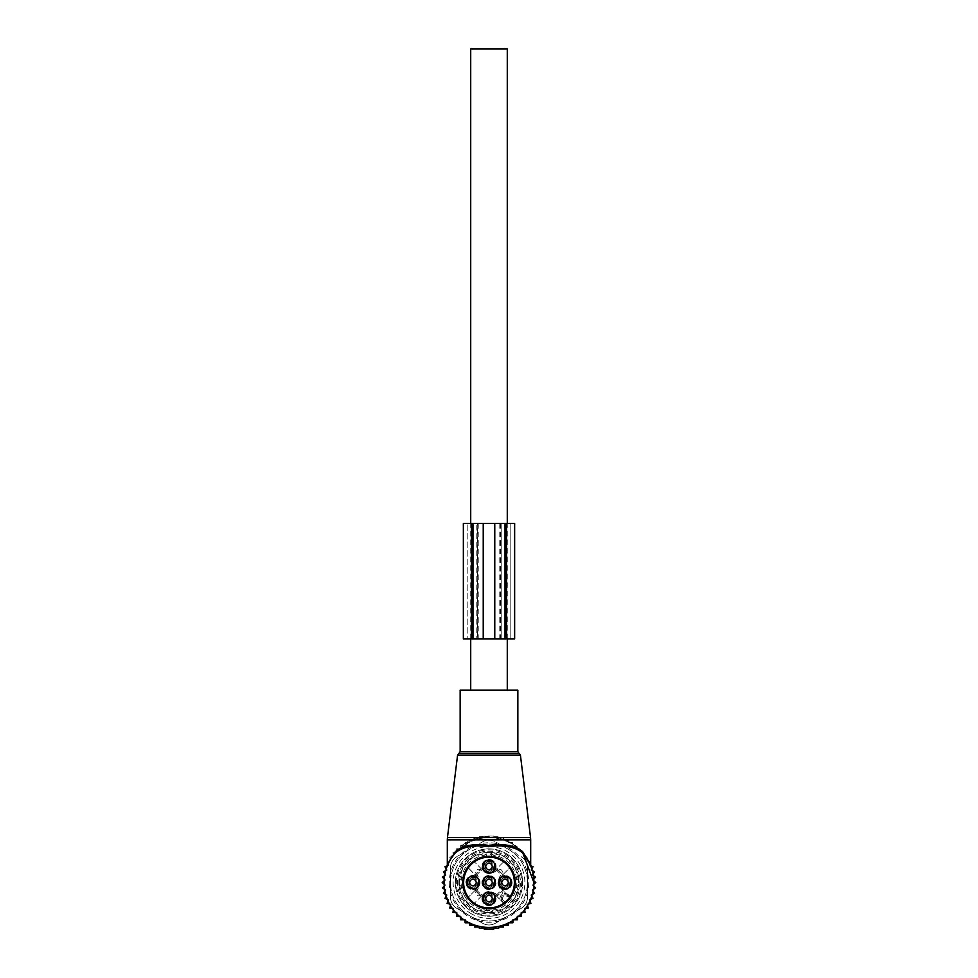 <?xml version="1.0" encoding="UTF-8"?>
<svg xmlns="http://www.w3.org/2000/svg" width="978" height="978" viewBox="0 0 978 978"><rect width="100%" height="100%" fill="white"/><g stroke="black" fill="none" stroke-linecap="round" stroke-linejoin="round"><path stroke-width="0.73" stroke-dasharray="4.89 3.67" d="M517.851 690.162L460.149 690.162M449.269 882.535A39.731 39.731 0 0 0 489 922.266A39.731 39.731 0 0 0 528.731 882.535A39.731 39.731 0 0 0 489 842.804A39.731 39.731 0 0 0 449.269 882.535M444.11 882.535A44.89 44.89 0 0 0 489 927.425A44.89 44.89 0 0 0 533.89 882.535A44.89 44.89 0 0 0 489 837.645A44.89 44.89 0 0 0 444.11 882.535M522.704 851.752L507.386 839.857L500.43 837.51C492.814 835.444 485.186 835.444 477.57 837.51L470.614 839.857L447.313 839.857M452.423 855.579C447.594 863.158 445.675 869.87 449.073 861.398C452.325 853.293 459.501 846.117 470.614 839.857L470.565 841.606L455.809 852.315L448.12 864.002M529.795 863.818L529.599 862.865M452.301 856.679L455.186 853.012M450.088 860.163L447.496 865.444M522.827 853.036L507.435 841.606L500.467 839.136C492.826 837.156 485.174 837.156 477.533 839.136L470.565 841.606M530.809 866.215L529.685 863.574M477.533 839.136L477.57 837.51L447.459 837.51M500.467 839.136L500.43 837.51L530.541 837.51M507.435 841.606L507.386 839.857L530.687 839.857M470.724 638.854L470.724 523.426M470.724 690.162L507.276 690.162L470.724 690.162M507.276 638.854L507.276 523.426M507.276 48.9L470.724 48.9M489 888.647A6.112 6.112 0 0 0 495.112 882.535A6.112 6.112 0 0 0 489 876.422A6.112 6.112 0 0 0 482.887 882.535A6.112 6.112 0 0 0 489 888.647A6.112 6.112 0 0 1 482.887 882.535A6.112 6.112 0 0 1 489 876.422A6.112 6.112 0 0 1 495.112 882.535A6.112 6.112 0 0 1 489 888.647M492.093 880.848A3.533 3.533 0 0 0 487.313 879.442A3.533 3.533 0 0 0 485.907 884.222A3.533 3.533 0 0 0 490.687 885.628A3.533 3.533 0 0 0 492.093 880.848A3.533 3.533 0 0 0 487.313 879.442A3.533 3.533 0 0 0 485.907 884.222A3.533 3.533 0 0 0 490.687 885.628A3.533 3.533 0 0 0 492.093 880.848M500.039 887.523L510.369 897.853A26.296 26.296 0 0 0 510.369 867.217L500.039 877.547C497.313 880.872 497.313 884.198 500.039 887.523A7.054 7.054 0 0 0 511.225 879.149A7.054 7.054 0 0 0 501.653 876.349A7.054 7.054 0 0 0 498.841 885.921A7.054 7.054 0 0 0 508.413 888.721A7.054 7.054 0 0 0 511.225 879.149A7.054 7.054 0 0 0 500.039 877.547L502.912 874.687L496.861 868.623L502.912 874.687L510.369 867.217A26.296 26.296 0 0 0 473.682 861.166L481.139 868.623L475.088 874.687L481.139 868.623L484.012 871.496C487.337 874.222 490.663 874.222 493.988 871.496L504.318 861.166L493.988 871.496A7.054 7.054 0 0 0 485.614 860.31A7.054 7.054 0 0 0 482.814 869.882A7.054 7.054 0 0 0 492.386 872.694A7.054 7.054 0 0 0 495.186 863.122A7.054 7.054 0 0 0 485.614 860.31A7.054 7.054 0 0 0 484.012 871.496L473.682 861.166A26.296 26.296 0 0 0 467.631 897.853L477.961 887.523C480.21 884.992 480.601 882.205 479.159 879.161L467.631 867.217L477.961 877.547A7.054 7.054 0 0 0 466.775 885.921A7.054 7.054 0 0 0 476.347 888.721A7.054 7.054 0 0 0 479.159 879.149A7.054 7.054 0 0 0 469.587 876.349A7.054 7.054 0 0 0 466.775 885.921A7.054 7.054 0 0 0 477.961 887.523L475.993 889.479L482.056 895.542L484.012 893.574A7.054 7.054 0 0 0 492.386 904.76A7.054 7.054 0 0 0 495.186 895.188A7.054 7.054 0 0 0 485.614 892.376A7.054 7.054 0 0 0 482.814 901.948A7.054 7.054 0 0 0 492.386 904.76A7.054 7.054 0 0 0 493.988 893.574C490.663 890.848 487.337 890.848 484.012 893.574L473.682 903.904A26.296 26.296 0 0 0 504.318 903.904L496.861 896.447L502.912 890.396L496.861 896.447L493.988 893.574L504.318 903.904A26.296 26.296 0 0 0 510.369 897.853L500.039 887.523M493.988 887.523A7.054 7.054 0 0 0 485.051 876.691A7.054 7.054 0 0 0 482.814 885.921A7.054 7.054 0 0 0 493.988 887.523M508.132 880.848A3.533 3.533 0 0 0 503.34 879.442A3.533 3.533 0 0 0 501.934 884.222A3.533 3.533 0 0 0 506.726 885.628A3.533 3.533 0 0 0 508.132 880.848A3.533 3.533 0 0 0 503.34 879.442A3.533 3.533 0 0 0 501.934 884.222A3.533 3.533 0 0 0 506.726 885.628A3.533 3.533 0 0 0 508.132 880.848M499.831 885.383A5.929 5.929 0 0 0 507.875 887.743A5.929 5.929 0 0 0 510.235 879.687A5.929 5.929 0 0 0 502.191 877.327A5.929 5.929 0 0 0 499.831 885.383A5.929 5.929 0 0 0 507.875 887.743A5.929 5.929 0 0 0 510.235 879.687A5.929 5.929 0 0 0 502.191 877.327A5.929 5.929 0 0 0 499.831 885.383M499.55 885.53A6.247 6.247 0 0 0 508.034 888.024A6.247 6.247 0 0 0 510.516 879.54A6.247 6.247 0 0 0 502.032 877.046A6.247 6.247 0 0 0 499.55 885.53A6.247 6.247 0 0 0 508.034 888.024A6.247 6.247 0 0 0 510.516 879.54A6.247 6.247 0 0 0 502.032 877.046A6.247 6.247 0 0 0 499.55 885.53M490.687 901.667A3.533 3.533 0 0 0 492.093 896.875A3.533 3.533 0 0 0 487.313 895.469A3.533 3.533 0 0 0 485.907 900.261A3.533 3.533 0 0 0 490.687 901.667A3.533 3.533 0 0 0 492.093 896.875A3.533 3.533 0 0 0 487.313 895.469A3.533 3.533 0 0 0 485.907 900.261A3.533 3.533 0 0 0 490.687 901.667M486.152 893.366A5.929 5.929 0 0 0 483.792 901.41A5.929 5.929 0 0 0 491.848 903.77A5.929 5.929 0 0 0 494.208 895.726A5.929 5.929 0 0 0 486.152 893.366A5.929 5.929 0 0 0 483.792 901.41A5.929 5.929 0 0 0 491.848 903.77A5.929 5.929 0 0 0 494.208 895.726A5.929 5.929 0 0 0 486.152 893.366M486.005 893.085A6.247 6.247 0 0 0 483.511 901.569A6.247 6.247 0 0 0 491.995 904.051A6.247 6.247 0 0 0 494.489 895.567A6.247 6.247 0 0 0 486.005 893.085A6.247 6.247 0 0 0 483.511 901.569A6.247 6.247 0 0 0 491.995 904.051A6.247 6.247 0 0 0 494.489 895.567A6.247 6.247 0 0 0 486.005 893.085M487.313 863.415A3.533 3.533 0 0 0 485.907 868.195A3.533 3.533 0 0 0 490.687 869.601A3.533 3.533 0 0 0 492.093 864.809A3.533 3.533 0 0 0 487.313 863.415A3.533 3.533 0 0 0 485.907 868.195A3.533 3.533 0 0 0 490.687 869.601A3.533 3.533 0 0 0 492.093 864.809A3.533 3.533 0 0 0 487.313 863.415M491.848 871.716A5.929 5.929 0 0 0 494.208 863.66A5.929 5.929 0 0 0 486.152 861.3A5.929 5.929 0 0 0 483.792 869.344A5.929 5.929 0 0 0 491.848 871.716A5.929 5.929 0 0 0 494.208 863.66A5.929 5.929 0 0 0 486.152 861.3A5.929 5.929 0 0 0 483.792 869.344A5.929 5.929 0 0 0 491.848 871.716M491.995 871.997A6.247 6.247 0 0 0 494.489 863.513A6.247 6.247 0 0 0 486.005 861.019A6.247 6.247 0 0 0 483.511 869.503A6.247 6.247 0 0 0 491.995 871.997A6.247 6.247 0 0 0 494.489 863.513A6.247 6.247 0 0 0 486.005 861.019A6.247 6.247 0 0 0 483.511 869.503A6.247 6.247 0 0 0 491.995 871.997M497.509 869.943A12.824 12.824 0 0 1 480.491 869.943A2.885 2.885 0 0 0 476.53 870.065A2.885 2.885 0 0 0 476.408 874.026A12.824 12.824 0 0 1 476.408 891.044A2.885 2.885 0 0 0 476.53 895.004A2.885 2.885 0 0 0 480.491 895.127A12.824 12.824 0 0 1 497.509 895.127A2.885 2.885 0 0 0 501.469 895.004A2.885 2.885 0 0 0 501.592 891.044A12.824 12.824 0 0 1 501.592 874.026A2.885 2.885 0 0 0 501.469 870.065A2.885 2.885 0 0 0 497.509 869.943A2.885 2.885 0 0 1 501.469 870.065A2.885 2.885 0 0 1 501.592 874.026A12.824 12.824 0 0 0 501.592 891.044A2.885 2.885 0 0 1 501.469 895.004A2.885 2.885 0 0 1 497.509 895.127A12.824 12.824 0 0 0 480.491 895.127A2.885 2.885 0 0 1 476.53 895.004A2.885 2.885 0 0 1 476.408 891.044A12.824 12.824 0 0 0 476.408 874.026A2.885 2.885 0 0 1 476.53 870.065A2.885 2.885 0 0 1 480.491 869.943A12.824 12.824 0 0 0 497.509 869.943M508.719 895.004A5.135 5.135 0 0 0 501.469 895.004A5.135 5.135 0 0 0 501.469 902.266L502.374 901.349L503.817 902.792L502.374 901.349A3.851 3.851 0 0 1 502.374 895.909A3.851 3.851 0 0 1 507.814 895.909L509.257 897.352L507.814 895.909L506.91 896.814A2.567 2.567 0 0 0 503.279 896.814A2.567 2.567 0 0 0 503.279 900.445L502.374 901.349A3.851 3.851 0 0 1 502.374 895.909A3.851 3.851 0 0 1 507.814 895.909A3.851 3.851 0 0 0 502.374 895.909A3.851 3.851 0 0 0 502.374 901.349A3.851 3.851 0 0 1 502.374 895.909A3.851 3.851 0 0 1 507.814 895.909L508.719 895.004L510.161 896.447L508.352 898.256L506.91 896.814M476.066 880.848A3.533 3.533 0 0 0 471.274 879.442A3.533 3.533 0 0 0 469.868 884.222A3.533 3.533 0 0 0 474.66 885.628A3.533 3.533 0 0 0 476.066 880.848A3.533 3.533 0 0 0 471.274 879.442A3.533 3.533 0 0 0 469.868 884.222A3.533 3.533 0 0 0 474.66 885.628A3.533 3.533 0 0 0 476.066 880.848M505.467 903.44L503.621 904.772A1.284 1.284 0 0 0 503.817 902.792L504.721 901.887A2.567 2.567 0 0 1 505.467 903.44A26.614 26.614 0 0 0 509.905 899.002L511.237 897.156A26.614 26.614 0 0 0 476.237 859.185A26.614 26.614 0 0 0 465.65 895.298A26.614 26.614 0 0 0 503.621 904.772A1.284 1.284 0 0 0 503.817 902.792L502.912 903.709L501.469 902.266M511.237 897.156A1.284 1.284 0 0 1 509.257 897.352A1.284 1.284 0 0 0 511.237 897.156L510.161 896.447A25.33 25.33 0 0 0 476.861 860.31A25.33 25.33 0 0 0 466.775 894.674A25.33 25.33 0 0 0 502.912 903.709L503.621 904.772A1.284 1.284 0 0 0 503.817 902.792M478.169 879.687A5.929 5.929 0 0 0 470.125 877.327A5.929 5.929 0 0 0 467.765 885.383A5.929 5.929 0 0 0 475.809 887.743A5.929 5.929 0 0 0 478.169 879.687A5.929 5.929 0 0 0 470.125 877.327A5.929 5.929 0 0 0 467.765 885.383A5.929 5.929 0 0 0 475.809 887.743A5.929 5.929 0 0 0 478.169 879.687M478.45 879.54A6.247 6.247 0 0 0 469.966 877.046A6.247 6.247 0 0 0 467.484 885.53A6.247 6.247 0 0 0 475.968 888.024A6.247 6.247 0 0 0 478.45 879.54A6.247 6.247 0 0 0 469.966 877.046A6.247 6.247 0 0 0 467.484 885.53A6.247 6.247 0 0 0 475.968 888.024A6.247 6.247 0 0 0 478.45 879.54M465.65 895.298A26.614 26.614 0 0 0 501.763 905.885A26.614 26.614 0 0 0 512.35 869.772A26.614 26.614 0 0 0 476.237 859.185A26.614 26.614 0 0 0 465.65 895.298A26.614 26.614 0 0 0 501.763 905.885A26.614 26.614 0 0 0 512.35 869.772A26.614 26.614 0 0 0 476.237 859.185A26.614 26.614 0 0 0 465.65 895.298M459.452 898.672A33.668 33.668 0 0 0 505.137 912.083A33.668 33.668 0 0 0 518.548 866.398A33.668 33.668 0 0 0 472.863 852.987A33.668 33.668 0 0 0 459.452 898.672A33.668 33.668 0 0 0 505.137 912.083A33.668 33.668 0 0 0 518.548 866.398A33.668 33.668 0 0 0 472.863 852.987A33.668 33.668 0 0 0 459.452 898.672M475.993 889.479L475.088 890.396L481.139 896.447L473.682 903.904A26.296 26.296 0 0 1 467.631 897.853L475.088 890.396L481.139 896.447L482.056 895.542M492.57 910.787L495.418 908.036A26.296 26.296 0 0 0 514.501 888.953L515.247 884.161L517.252 886.105L514.501 888.953L517.252 886.105A5.135 5.135 0 0 0 517.252 878.977L514.501 876.117A26.296 26.296 0 0 0 495.418 857.034L490.626 856.3L492.57 854.283L495.418 857.034L492.57 854.283A5.135 5.135 0 0 0 485.43 854.283L482.582 857.034A26.296 26.296 0 0 0 463.499 876.117L462.753 880.909L460.748 878.977L463.499 876.117L460.748 878.977A5.135 5.135 0 0 0 460.748 886.105L462.753 884.161L463.499 888.953L460.748 886.105L463.499 888.953A26.296 26.296 0 0 0 501.604 905.604A26.296 26.296 0 0 0 512.069 869.931A26.296 26.296 0 0 0 476.396 859.466A26.296 26.296 0 0 0 465.931 895.139A26.296 26.296 0 0 0 501.604 905.604A26.296 26.296 0 0 0 512.069 869.931A26.296 26.296 0 0 0 476.396 859.466A26.296 26.296 0 0 0 482.582 908.036L485.43 910.787A5.135 5.135 0 0 0 492.57 910.787L495.418 908.036L490.626 908.782L492.57 910.787A5.135 5.135 0 0 1 485.43 910.787L482.582 908.036L490.626 908.782M515.455 868.085A30.135 30.135 0 0 0 474.55 856.092A30.135 30.135 0 0 0 462.545 896.985A30.135 30.135 0 0 0 503.45 908.99A30.135 30.135 0 0 0 515.455 868.085A30.135 30.135 0 0 0 474.55 856.092A30.135 30.135 0 0 0 462.545 896.985A30.135 30.135 0 0 0 503.45 908.99A30.135 30.135 0 0 0 515.455 868.085M467.056 894.528A25.012 25.012 0 0 0 500.993 904.479A25.012 25.012 0 0 0 510.944 870.542A25.012 25.012 0 0 0 477.007 860.591A25.012 25.012 0 0 0 467.056 894.528A25.012 25.012 0 0 0 500.993 904.479A25.012 25.012 0 0 0 510.944 870.542A25.012 25.012 0 0 0 477.007 860.591A25.012 25.012 0 0 0 467.056 894.528A25.012 25.012 0 0 0 500.993 904.479A25.012 25.012 0 0 0 510.944 870.542A25.012 25.012 0 0 0 477.007 860.591A25.012 25.012 0 0 0 467.056 894.528M461.506 897.559A31.32 31.32 0 0 0 504.012 910.029A31.32 31.32 0 0 0 516.494 867.523A31.32 31.32 0 0 0 473.988 855.041A31.32 31.32 0 0 0 461.506 897.559A31.32 31.32 0 0 0 504.012 910.029A31.32 31.32 0 0 0 516.494 867.523A31.32 31.32 0 0 0 473.988 855.041A31.32 31.32 0 0 0 461.506 897.559M517.252 878.977L514.501 876.117L515.247 880.909L517.252 878.977A5.135 5.135 0 0 1 517.252 886.105M515.247 884.161L515.247 880.909M492.57 854.283A5.135 5.135 0 0 0 485.43 854.283L482.582 857.034L487.374 856.3L485.43 854.283M490.626 856.3L487.374 856.3M460.748 878.977A5.135 5.135 0 0 0 460.748 886.105M462.753 884.161L462.753 880.909M495.186 879.149A7.054 7.054 0 0 0 485.614 876.349A7.054 7.054 0 0 0 482.814 885.921A7.054 7.054 0 0 0 492.386 888.721A7.054 7.054 0 0 0 495.186 879.149M483.511 885.53A6.247 6.247 0 0 0 491.995 888.024A6.247 6.247 0 0 0 494.489 879.54A6.247 6.247 0 0 0 486.005 877.046A6.247 6.247 0 0 0 483.511 885.53A6.247 6.247 0 0 0 491.995 888.024A6.247 6.247 0 0 0 494.489 879.54A6.247 6.247 0 0 0 486.005 877.046A6.247 6.247 0 0 0 483.511 885.53M483.792 885.383A5.929 5.929 0 0 0 491.848 887.743A5.929 5.929 0 0 0 494.208 879.687A5.929 5.929 0 0 0 486.152 877.327A5.929 5.929 0 0 0 483.792 885.383A5.929 5.929 0 0 0 491.848 887.743A5.929 5.929 0 0 0 494.208 879.687A5.929 5.929 0 0 0 486.152 877.327A5.929 5.929 0 0 0 483.792 885.383M504.966 885.42C506.653 885.139 507.643 884.161 507.912 882.474L511.029 885.591L508.083 888.537L504.966 885.42C506.653 885.139 507.643 884.161 507.912 882.474M503.132 876.08A6.736 6.736 0 0 1 511.494 880.64A6.736 6.736 0 0 1 506.922 889.002A6.736 6.736 0 0 1 498.572 884.43A6.736 6.736 0 0 1 503.132 876.08A6.736 6.736 0 0 1 511.494 880.64A6.736 6.736 0 0 1 506.922 889.002A6.736 6.736 0 0 1 498.572 884.43A6.736 6.736 0 0 1 503.132 876.08A6.736 6.736 0 0 1 511.494 880.64A6.736 6.736 0 0 1 506.922 889.002A6.736 6.736 0 0 1 498.572 884.43A6.736 6.736 0 0 1 503.132 876.08A6.736 6.736 0 0 1 511.494 880.64A6.736 6.736 0 0 1 506.922 889.002A6.736 6.736 0 0 1 498.572 884.43A6.736 6.736 0 0 1 503.132 876.08A6.736 6.736 0 0 1 511.494 880.64A6.736 6.736 0 0 1 506.922 889.002M511.029 885.591L508.083 888.537M502.264 883.354A2.885 2.885 0 0 0 505.846 885.31A2.885 2.885 0 0 0 507.802 881.728A2.885 2.885 0 0 0 504.22 879.772A2.885 2.885 0 0 0 502.264 883.354A2.885 2.885 0 0 1 504.22 879.772A2.885 2.885 0 0 1 507.802 881.728A2.885 2.885 0 0 1 505.846 885.31A2.885 2.885 0 0 1 502.264 883.354A2.885 2.885 0 0 1 504.22 879.772A2.885 2.885 0 0 1 507.802 881.728A2.885 2.885 0 0 1 505.846 885.31A2.885 2.885 0 0 1 502.264 883.354M506.567 887.767A5.452 5.452 0 0 1 499.807 884.075A5.452 5.452 0 0 1 503.499 877.303A5.452 5.452 0 0 1 510.259 881.007A5.452 5.452 0 0 1 506.567 887.767A5.452 5.452 0 0 1 499.807 884.075A5.452 5.452 0 0 1 503.499 877.303A5.452 5.452 0 0 1 510.259 881.007A5.452 5.452 0 0 1 506.567 887.767A5.452 5.452 0 0 1 499.807 884.075A5.452 5.452 0 0 1 503.499 877.303A5.452 5.452 0 0 1 510.259 881.007A5.452 5.452 0 0 1 506.567 887.767A5.452 5.452 0 0 1 499.807 884.075A5.452 5.452 0 0 1 503.499 877.303A5.452 5.452 0 0 1 510.259 881.007A5.452 5.452 0 0 1 506.567 887.767A5.452 5.452 0 0 1 499.807 884.075A5.452 5.452 0 0 1 503.499 877.303A5.452 5.452 0 0 1 510.259 881.007A5.452 5.452 0 0 1 506.567 887.767A5.452 5.452 0 0 1 499.807 884.075A5.452 5.452 0 0 1 503.499 877.303A5.452 5.452 0 0 1 510.259 881.007A5.452 5.452 0 0 1 506.567 887.767A5.452 5.452 0 0 1 499.807 884.075A5.452 5.452 0 0 1 503.499 877.303A5.452 5.452 0 0 1 510.259 881.007A5.452 5.452 0 0 1 506.567 887.767A5.452 5.452 0 0 1 499.807 884.075A5.452 5.452 0 0 1 503.499 877.303A5.452 5.452 0 0 1 510.259 881.007A5.452 5.452 0 0 1 506.567 887.767A5.452 5.452 0 0 1 499.807 884.075A5.452 5.452 0 0 1 503.499 877.303A5.452 5.452 0 0 1 510.259 881.007A5.452 5.452 0 0 1 506.567 887.767A5.452 5.452 0 0 1 499.807 884.075A5.452 5.452 0 0 1 503.499 877.303A5.452 5.452 0 0 1 510.259 881.007A5.452 5.452 0 0 1 506.567 887.767M500.308 883.916C501.8 890.102 511.836 887.156 509.758 881.154A4.927 4.927 0 0 0 503.646 877.816A4.927 4.927 0 0 0 500.308 883.916M504.135 879.454A3.203 3.203 0 0 1 508.108 881.63A3.203 3.203 0 0 1 505.932 885.616A3.203 3.203 0 0 1 501.959 883.44A3.203 3.203 0 0 1 504.135 879.454A3.203 3.203 0 0 1 508.108 881.63A3.203 3.203 0 0 1 505.932 885.616A3.203 3.203 0 0 1 501.959 883.44A3.203 3.203 0 0 1 504.135 879.454A3.203 3.203 0 0 1 508.108 881.63A3.203 3.203 0 0 1 505.932 885.616A3.203 3.203 0 0 1 501.959 883.44A3.203 3.203 0 0 1 504.135 879.454M503.315 876.691A6.088 6.088 0 0 0 499.183 884.246A6.088 6.088 0 0 0 506.751 888.379A6.088 6.088 0 0 0 510.883 880.823A6.088 6.088 0 0 0 503.315 876.691A6.088 6.088 0 0 1 510.883 880.823A6.088 6.088 0 0 1 506.751 888.379A6.088 6.088 0 0 1 499.183 884.246A6.088 6.088 0 0 1 503.315 876.691A6.088 6.088 0 0 1 510.883 880.823A6.088 6.088 0 0 1 506.751 888.379A6.088 6.088 0 0 1 499.183 884.246A6.088 6.088 0 0 1 503.315 876.691A6.088 6.088 0 0 1 510.883 880.823A6.088 6.088 0 0 1 506.751 888.379A6.088 6.088 0 0 1 499.183 884.246A6.088 6.088 0 0 1 503.315 876.691M503.23 876.386A6.418 6.418 0 0 0 498.878 884.344A6.418 6.418 0 0 0 506.836 888.684A6.418 6.418 0 0 0 511.188 880.726A6.418 6.418 0 0 0 503.23 876.386M488.939 869.393C490.626 869.112 491.604 868.134 491.885 866.447L495.002 869.564L492.056 872.51L488.939 869.393C490.626 869.112 491.604 868.134 491.885 866.447M487.105 860.041A6.736 6.736 0 0 1 495.455 864.613A6.736 6.736 0 0 1 490.895 872.963A6.736 6.736 0 0 1 482.545 868.403A6.736 6.736 0 0 1 487.105 860.041A6.736 6.736 0 0 1 495.455 864.613A6.736 6.736 0 0 1 490.895 872.963A6.736 6.736 0 0 1 482.545 868.403A6.736 6.736 0 0 1 487.105 860.041A6.736 6.736 0 0 1 495.455 864.613A6.736 6.736 0 0 1 490.895 872.963A6.736 6.736 0 0 1 482.545 868.403A6.736 6.736 0 0 1 487.105 860.041A6.736 6.736 0 0 1 495.455 864.613A6.736 6.736 0 0 1 490.895 872.963A6.736 6.736 0 0 1 482.545 868.403A6.736 6.736 0 0 1 487.105 860.041A6.736 6.736 0 0 1 495.455 864.613A6.736 6.736 0 0 1 490.895 872.963M495.002 869.564L492.056 872.51M486.237 867.315A2.885 2.885 0 0 0 489.807 869.271A2.885 2.885 0 0 0 491.763 865.689A2.885 2.885 0 0 0 488.193 863.733A2.885 2.885 0 0 0 486.237 867.315A2.885 2.885 0 0 1 488.193 863.733A2.885 2.885 0 0 1 491.763 865.689A2.885 2.885 0 0 1 489.807 869.271A2.885 2.885 0 0 1 486.237 867.315A2.885 2.885 0 0 1 488.193 863.733A2.885 2.885 0 0 1 491.763 865.689A2.885 2.885 0 0 1 489.807 869.271A2.885 2.885 0 0 1 486.237 867.315M490.54 871.74A5.452 5.452 0 0 1 483.768 868.036A5.452 5.452 0 0 1 487.46 861.276A5.452 5.452 0 0 1 494.232 864.968A5.452 5.452 0 0 1 490.54 871.74A5.452 5.452 0 0 1 483.768 868.036A5.452 5.452 0 0 1 487.46 861.276A5.452 5.452 0 0 1 494.232 864.968A5.452 5.452 0 0 1 490.54 871.74A5.452 5.452 0 0 1 483.768 868.036A5.452 5.452 0 0 1 487.46 861.276A5.452 5.452 0 0 1 494.232 864.968A5.452 5.452 0 0 1 490.54 871.74A5.452 5.452 0 0 1 483.768 868.036A5.452 5.452 0 0 1 487.46 861.276A5.452 5.452 0 0 1 494.232 864.968A5.452 5.452 0 0 1 490.54 871.74A5.452 5.452 0 0 1 483.768 868.036A5.452 5.452 0 0 1 487.46 861.276A5.452 5.452 0 0 1 494.232 864.968A5.452 5.452 0 0 1 490.54 871.74A5.452 5.452 0 0 1 483.768 868.036A5.452 5.452 0 0 1 487.46 861.276A5.452 5.452 0 0 1 494.232 864.968A5.452 5.452 0 0 1 490.54 871.74A5.452 5.452 0 0 1 483.768 868.036A5.452 5.452 0 0 1 487.46 861.276A5.452 5.452 0 0 1 494.232 864.968A5.452 5.452 0 0 1 490.54 871.74A5.452 5.452 0 0 1 483.768 868.036A5.452 5.452 0 0 1 487.46 861.276A5.452 5.452 0 0 1 494.232 864.968A5.452 5.452 0 0 1 490.54 871.74A5.452 5.452 0 0 1 483.768 868.036A5.452 5.452 0 0 1 487.46 861.276A5.452 5.452 0 0 1 494.232 864.968A5.452 5.452 0 0 1 490.54 871.74A5.452 5.452 0 0 1 483.768 868.036A5.452 5.452 0 0 1 487.46 861.276A5.452 5.452 0 0 1 494.232 864.968A5.452 5.452 0 0 1 490.54 871.74M484.281 867.889C485.773 874.063 495.797 871.129 493.719 865.114A4.927 4.927 0 0 0 487.619 861.777A4.927 4.927 0 0 0 484.281 867.889M488.095 863.427A3.203 3.203 0 0 1 492.081 865.603A3.203 3.203 0 0 1 489.905 869.576A3.203 3.203 0 0 1 485.919 867.413A3.203 3.203 0 0 1 488.095 863.427A3.203 3.203 0 0 1 492.081 865.603A3.203 3.203 0 0 1 489.905 869.576A3.203 3.203 0 0 1 485.919 867.413A3.203 3.203 0 0 1 488.095 863.427A3.203 3.203 0 0 1 492.081 865.603A3.203 3.203 0 0 1 489.905 869.576A3.203 3.203 0 0 1 485.919 867.413A3.203 3.203 0 0 1 488.095 863.427M487.288 860.664A6.088 6.088 0 0 0 483.156 868.22A6.088 6.088 0 0 0 490.711 872.352A6.088 6.088 0 0 0 494.844 864.784A6.088 6.088 0 0 0 487.288 860.664A6.088 6.088 0 0 1 494.844 864.784A6.088 6.088 0 0 1 490.711 872.352A6.088 6.088 0 0 1 483.156 868.22A6.088 6.088 0 0 1 487.288 860.664A6.088 6.088 0 0 1 494.844 864.784A6.088 6.088 0 0 1 490.711 872.352A6.088 6.088 0 0 1 483.156 868.22A6.088 6.088 0 0 1 487.288 860.664A6.088 6.088 0 0 1 494.844 864.784A6.088 6.088 0 0 1 490.711 872.352A6.088 6.088 0 0 1 483.156 868.22A6.088 6.088 0 0 1 487.288 860.664M487.191 860.347A6.418 6.418 0 0 0 482.851 868.305A6.418 6.418 0 0 0 490.809 872.657A6.418 6.418 0 0 0 495.149 864.699A6.418 6.418 0 0 0 487.191 860.347M472.912 885.42C474.599 885.139 475.577 884.161 475.858 882.474L478.976 885.591L476.017 888.537L472.912 885.42C474.599 885.139 475.577 884.161 475.858 882.474M471.078 876.08A6.736 6.736 0 0 1 479.428 880.64A6.736 6.736 0 0 1 474.868 889.002A6.736 6.736 0 0 1 466.506 884.43A6.736 6.736 0 0 1 471.078 876.08A6.736 6.736 0 0 1 479.428 880.64A6.736 6.736 0 0 1 474.868 889.002A6.736 6.736 0 0 1 466.506 884.43A6.736 6.736 0 0 1 471.078 876.08A6.736 6.736 0 0 1 479.428 880.64A6.736 6.736 0 0 1 474.868 889.002A6.736 6.736 0 0 1 466.506 884.43A6.736 6.736 0 0 1 471.078 876.08A6.736 6.736 0 0 1 479.428 880.64A6.736 6.736 0 0 1 474.868 889.002A6.736 6.736 0 0 1 466.506 884.43A6.736 6.736 0 0 1 471.078 876.08A6.736 6.736 0 0 1 479.428 880.64A6.736 6.736 0 0 1 474.868 889.002M478.976 885.591L476.017 888.537M470.198 883.354A2.885 2.885 0 0 0 473.78 885.31A2.885 2.885 0 0 0 475.736 881.728A2.885 2.885 0 0 0 472.154 879.772A2.885 2.885 0 0 0 470.198 883.354A2.885 2.885 0 0 1 472.154 879.772A2.885 2.885 0 0 1 475.736 881.728A2.885 2.885 0 0 1 473.78 885.31A2.885 2.885 0 0 1 470.198 883.354A2.885 2.885 0 0 1 472.154 879.772A2.885 2.885 0 0 1 475.736 881.728A2.885 2.885 0 0 1 473.78 885.31A2.885 2.885 0 0 1 470.198 883.354M474.501 887.767A5.452 5.452 0 0 1 467.741 884.075A5.452 5.452 0 0 1 471.433 877.303A5.452 5.452 0 0 1 478.193 881.007A5.452 5.452 0 0 1 474.501 887.767A5.452 5.452 0 0 1 467.741 884.075A5.452 5.452 0 0 1 471.433 877.303A5.452 5.452 0 0 1 478.193 881.007A5.452 5.452 0 0 1 474.501 887.767A5.452 5.452 0 0 1 467.741 884.075A5.452 5.452 0 0 1 471.433 877.303A5.452 5.452 0 0 1 478.193 881.007A5.452 5.452 0 0 1 474.501 887.767A5.452 5.452 0 0 1 467.741 884.075A5.452 5.452 0 0 1 471.433 877.303A5.452 5.452 0 0 1 478.193 881.007A5.452 5.452 0 0 1 474.501 887.767A5.452 5.452 0 0 1 467.741 884.075A5.452 5.452 0 0 1 471.433 877.303A5.452 5.452 0 0 1 478.193 881.007A5.452 5.452 0 0 1 474.501 887.767A5.452 5.452 0 0 1 467.741 884.075A5.452 5.452 0 0 1 471.433 877.303A5.452 5.452 0 0 1 478.193 881.007A5.452 5.452 0 0 1 474.501 887.767A5.452 5.452 0 0 1 467.741 884.075A5.452 5.452 0 0 1 471.433 877.303A5.452 5.452 0 0 1 478.193 881.007A5.452 5.452 0 0 1 474.501 887.767A5.452 5.452 0 0 1 467.741 884.075A5.452 5.452 0 0 1 471.433 877.303A5.452 5.452 0 0 1 478.193 881.007A5.452 5.452 0 0 1 474.501 887.767A5.452 5.452 0 0 1 467.741 884.075A5.452 5.452 0 0 1 471.433 877.303A5.452 5.452 0 0 1 478.193 881.007A5.452 5.452 0 0 1 474.501 887.767A5.452 5.452 0 0 1 467.741 884.075A5.452 5.452 0 0 1 471.433 877.303A5.452 5.452 0 0 1 478.193 881.007A5.452 5.452 0 0 1 474.501 887.767M468.242 883.916C469.746 890.102 479.77 887.156 477.692 881.154A4.927 4.927 0 0 0 471.579 877.816A4.927 4.927 0 0 0 468.242 883.916M472.068 879.454A3.203 3.203 0 0 1 476.041 881.63A3.203 3.203 0 0 1 473.865 885.616A3.203 3.203 0 0 1 469.892 883.44A3.203 3.203 0 0 1 472.068 879.454A3.203 3.203 0 0 1 476.041 881.63A3.203 3.203 0 0 1 473.865 885.616A3.203 3.203 0 0 1 469.892 883.44A3.203 3.203 0 0 1 472.068 879.454A3.203 3.203 0 0 1 476.041 881.63A3.203 3.203 0 0 1 473.865 885.616A3.203 3.203 0 0 1 469.892 883.44A3.203 3.203 0 0 1 472.068 879.454M471.249 876.691A6.088 6.088 0 0 0 467.117 884.246A6.088 6.088 0 0 0 474.685 888.379A6.088 6.088 0 0 0 478.817 880.823A6.088 6.088 0 0 0 471.249 876.691A6.088 6.088 0 0 1 478.817 880.823A6.088 6.088 0 0 1 474.685 888.379A6.088 6.088 0 0 1 467.117 884.246A6.088 6.088 0 0 1 471.249 876.691A6.088 6.088 0 0 1 478.817 880.823A6.088 6.088 0 0 1 474.685 888.379A6.088 6.088 0 0 1 467.117 884.246A6.088 6.088 0 0 1 471.249 876.691A6.088 6.088 0 0 1 478.817 880.823A6.088 6.088 0 0 1 474.685 888.379A6.088 6.088 0 0 1 467.117 884.246A6.088 6.088 0 0 1 471.249 876.691M471.164 876.386A6.418 6.418 0 0 0 466.812 884.344A6.418 6.418 0 0 0 474.77 888.684A6.418 6.418 0 0 0 479.122 880.726A6.418 6.418 0 0 0 471.164 876.386M488.939 901.447C490.626 901.178 491.604 900.188 491.885 898.501L495.002 901.618L492.056 904.564L488.939 901.447C490.626 901.178 491.604 900.188 491.885 898.501M487.105 892.107A6.736 6.736 0 0 1 495.455 896.667A6.736 6.736 0 0 1 490.895 905.029A6.736 6.736 0 0 1 482.545 900.469A6.736 6.736 0 0 1 487.105 892.107A6.736 6.736 0 0 1 495.455 896.667A6.736 6.736 0 0 1 490.895 905.029A6.736 6.736 0 0 1 482.545 900.469A6.736 6.736 0 0 1 487.105 892.107A6.736 6.736 0 0 1 495.455 896.667A6.736 6.736 0 0 1 490.895 905.029A6.736 6.736 0 0 1 482.545 900.469A6.736 6.736 0 0 1 487.105 892.107A6.736 6.736 0 0 1 495.455 896.667A6.736 6.736 0 0 1 490.895 905.029A6.736 6.736 0 0 1 482.545 900.469A6.736 6.736 0 0 1 487.105 892.107A6.736 6.736 0 0 1 495.455 896.667A6.736 6.736 0 0 1 490.895 905.029M495.002 901.618L492.056 904.564M486.237 899.381A2.885 2.885 0 0 0 489.807 901.337A2.885 2.885 0 0 0 491.763 897.755A2.885 2.885 0 0 0 488.193 895.799A2.885 2.885 0 0 0 486.237 899.381A2.885 2.885 0 0 1 488.193 895.799A2.885 2.885 0 0 1 491.763 897.755A2.885 2.885 0 0 1 489.807 901.337A2.885 2.885 0 0 1 486.237 899.381A2.885 2.885 0 0 1 488.193 895.799A2.885 2.885 0 0 1 491.763 897.755A2.885 2.885 0 0 1 489.807 901.337A2.885 2.885 0 0 1 486.237 899.381M490.54 903.794A5.452 5.452 0 0 1 483.768 900.102A5.452 5.452 0 0 1 487.46 893.342A5.452 5.452 0 0 1 494.232 897.034A5.452 5.452 0 0 1 490.54 903.794A5.452 5.452 0 0 1 483.768 900.102A5.452 5.452 0 0 1 487.46 893.342A5.452 5.452 0 0 1 494.232 897.034A5.452 5.452 0 0 1 490.54 903.794A5.452 5.452 0 0 1 483.768 900.102A5.452 5.452 0 0 1 487.46 893.342A5.452 5.452 0 0 1 494.232 897.034A5.452 5.452 0 0 1 490.54 903.794A5.452 5.452 0 0 1 483.768 900.102A5.452 5.452 0 0 1 487.46 893.342A5.452 5.452 0 0 1 494.232 897.034A5.452 5.452 0 0 1 490.54 903.794A5.452 5.452 0 0 1 483.768 900.102A5.452 5.452 0 0 1 487.46 893.342A5.452 5.452 0 0 1 494.232 897.034A5.452 5.452 0 0 1 490.54 903.794A5.452 5.452 0 0 1 483.768 900.102A5.452 5.452 0 0 1 487.46 893.342A5.452 5.452 0 0 1 494.232 897.034A5.452 5.452 0 0 1 490.54 903.794A5.452 5.452 0 0 1 483.768 900.102A5.452 5.452 0 0 1 487.46 893.342A5.452 5.452 0 0 1 494.232 897.034A5.452 5.452 0 0 1 490.54 903.794A5.452 5.452 0 0 1 483.768 900.102A5.452 5.452 0 0 1 487.46 893.342A5.452 5.452 0 0 1 494.232 897.034A5.452 5.452 0 0 1 490.54 903.794A5.452 5.452 0 0 1 483.768 900.102A5.452 5.452 0 0 1 487.46 893.342A5.452 5.452 0 0 1 494.232 897.034A5.452 5.452 0 0 1 490.54 903.794A5.452 5.452 0 0 1 483.768 900.102A5.452 5.452 0 0 1 487.46 893.342A5.452 5.452 0 0 1 494.232 897.034A5.452 5.452 0 0 1 490.54 903.794M484.281 899.956C485.773 906.129 495.797 903.183 493.719 897.181A4.927 4.927 0 0 0 487.619 893.843A4.927 4.927 0 0 0 484.281 899.956M488.095 895.493A3.203 3.203 0 0 1 492.081 897.67A3.203 3.203 0 0 1 489.905 901.643A3.203 3.203 0 0 1 485.919 899.467A3.203 3.203 0 0 1 488.095 895.493A3.203 3.203 0 0 1 492.081 897.67A3.203 3.203 0 0 1 489.905 901.643A3.203 3.203 0 0 1 485.919 899.467A3.203 3.203 0 0 1 488.095 895.493A3.203 3.203 0 0 1 492.081 897.67A3.203 3.203 0 0 1 489.905 901.643A3.203 3.203 0 0 1 485.919 899.467A3.203 3.203 0 0 1 488.095 895.493M487.288 892.718A6.088 6.088 0 0 0 483.156 900.286A6.088 6.088 0 0 0 490.711 904.418A6.088 6.088 0 0 0 494.844 896.85A6.088 6.088 0 0 0 487.288 892.718A6.088 6.088 0 0 1 494.844 896.85A6.088 6.088 0 0 1 490.711 904.418A6.088 6.088 0 0 1 483.156 900.286A6.088 6.088 0 0 1 487.288 892.718A6.088 6.088 0 0 1 494.844 896.85A6.088 6.088 0 0 1 490.711 904.418A6.088 6.088 0 0 1 483.156 900.286A6.088 6.088 0 0 1 487.288 892.718A6.088 6.088 0 0 1 494.844 896.85A6.088 6.088 0 0 1 490.711 904.418A6.088 6.088 0 0 1 483.156 900.286A6.088 6.088 0 0 1 487.288 892.718M487.191 892.413A6.418 6.418 0 0 0 482.851 900.371A6.418 6.418 0 0 0 490.809 904.723A6.418 6.418 0 0 0 495.149 896.765A6.418 6.418 0 0 0 487.191 892.413M488.939 885.42C490.626 885.139 491.604 884.161 491.885 882.474L495.002 885.591L492.056 888.537L488.939 885.42C490.626 885.139 491.604 884.161 491.885 882.474M487.105 876.08A6.736 6.736 0 0 1 495.455 880.64A6.736 6.736 0 0 1 490.895 889.002A6.736 6.736 0 0 1 482.545 884.43A6.736 6.736 0 0 1 487.105 876.08A6.736 6.736 0 0 1 495.455 880.64A6.736 6.736 0 0 1 490.895 889.002A6.736 6.736 0 0 1 482.545 884.43A6.736 6.736 0 0 1 487.105 876.08A6.736 6.736 0 0 1 495.455 880.64A6.736 6.736 0 0 1 490.895 889.002A6.736 6.736 0 0 1 482.545 884.43A6.736 6.736 0 0 1 487.105 876.08A6.736 6.736 0 0 1 495.455 880.64A6.736 6.736 0 0 1 490.895 889.002A6.736 6.736 0 0 1 482.545 884.43A6.736 6.736 0 0 1 487.105 876.08A6.736 6.736 0 0 1 495.455 880.64A6.736 6.736 0 0 1 490.895 889.002M495.002 885.591L492.056 888.537M486.237 883.354A2.885 2.885 0 0 0 489.807 885.31A2.885 2.885 0 0 0 491.763 881.728A2.885 2.885 0 0 0 488.193 879.772A2.885 2.885 0 0 0 486.237 883.354A2.885 2.885 0 0 1 488.193 879.772A2.885 2.885 0 0 1 491.763 881.728A2.885 2.885 0 0 1 489.807 885.31A2.885 2.885 0 0 1 486.237 883.354A2.885 2.885 0 0 1 488.193 879.772A2.885 2.885 0 0 1 491.763 881.728A2.885 2.885 0 0 1 489.807 885.31A2.885 2.885 0 0 1 486.237 883.354M490.54 887.767A5.452 5.452 0 0 1 483.768 884.075A5.452 5.452 0 0 1 487.46 877.303A5.452 5.452 0 0 1 494.232 881.007A5.452 5.452 0 0 1 490.54 887.767A5.452 5.452 0 0 1 483.768 884.075A5.452 5.452 0 0 1 487.46 877.303A5.452 5.452 0 0 1 494.232 881.007A5.452 5.452 0 0 1 490.54 887.767A5.452 5.452 0 0 1 483.768 884.075A5.452 5.452 0 0 1 487.46 877.303A5.452 5.452 0 0 1 494.232 881.007A5.452 5.452 0 0 1 490.54 887.767A5.452 5.452 0 0 1 483.768 884.075A5.452 5.452 0 0 1 487.46 877.303A5.452 5.452 0 0 1 494.232 881.007A5.452 5.452 0 0 1 490.54 887.767A5.452 5.452 0 0 1 483.768 884.075A5.452 5.452 0 0 1 487.46 877.303A5.452 5.452 0 0 1 494.232 881.007A5.452 5.452 0 0 1 490.54 887.767A5.452 5.452 0 0 1 483.768 884.075A5.452 5.452 0 0 1 487.46 877.303A5.452 5.452 0 0 1 494.232 881.007A5.452 5.452 0 0 1 490.54 887.767A5.452 5.452 0 0 1 483.768 884.075A5.452 5.452 0 0 1 487.46 877.303A5.452 5.452 0 0 1 494.232 881.007A5.452 5.452 0 0 1 490.54 887.767A5.452 5.452 0 0 1 483.768 884.075A5.452 5.452 0 0 1 487.46 877.303A5.452 5.452 0 0 1 494.232 881.007A5.452 5.452 0 0 1 490.54 887.767A5.452 5.452 0 0 1 483.768 884.075A5.452 5.452 0 0 1 487.46 877.303A5.452 5.452 0 0 1 494.232 881.007A5.452 5.452 0 0 1 490.54 887.767A5.452 5.452 0 0 1 483.768 884.075A5.452 5.452 0 0 1 487.46 877.303A5.452 5.452 0 0 1 494.232 881.007A5.452 5.452 0 0 1 490.54 887.767M484.281 883.916C485.773 890.102 495.797 887.156 493.719 881.154A4.927 4.927 0 0 0 487.619 877.816A4.927 4.927 0 0 0 484.281 883.916M488.095 879.454A3.203 3.203 0 0 1 492.081 881.63A3.203 3.203 0 0 1 489.905 885.616A3.203 3.203 0 0 1 485.919 883.44A3.203 3.203 0 0 1 488.095 879.454A3.203 3.203 0 0 1 492.081 881.63A3.203 3.203 0 0 1 489.905 885.616A3.203 3.203 0 0 1 485.919 883.44A3.203 3.203 0 0 1 488.095 879.454A3.203 3.203 0 0 1 492.081 881.63A3.203 3.203 0 0 1 489.905 885.616A3.203 3.203 0 0 1 485.919 883.44A3.203 3.203 0 0 1 488.095 879.454M487.288 876.691A6.088 6.088 0 0 0 483.156 884.246A6.088 6.088 0 0 0 490.711 888.379A6.088 6.088 0 0 0 494.844 880.823A6.088 6.088 0 0 0 487.288 876.691A6.088 6.088 0 0 1 494.844 880.823A6.088 6.088 0 0 1 490.711 888.379A6.088 6.088 0 0 1 483.156 884.246A6.088 6.088 0 0 1 487.288 876.691A6.088 6.088 0 0 1 494.844 880.823A6.088 6.088 0 0 1 490.711 888.379A6.088 6.088 0 0 1 483.156 884.246A6.088 6.088 0 0 1 487.288 876.691A6.088 6.088 0 0 1 494.844 880.823A6.088 6.088 0 0 1 490.711 888.379A6.088 6.088 0 0 1 483.156 884.246A6.088 6.088 0 0 1 487.288 876.691M487.191 876.386A6.418 6.418 0 0 0 482.851 884.344A6.418 6.418 0 0 0 490.809 888.684A6.418 6.418 0 0 0 495.149 880.726A6.418 6.418 0 0 0 487.191 876.386M518.548 916.325L521.396 916.325L521.262 912.511L525.064 912.376L524.489 908.611L528.254 908.036L527.252 904.357L530.932 903.354L529.514 899.809L533.047 898.391L531.225 895.041L534.575 893.22L533.572 891.802A45.526 45.526 0 0 1 533.047 894.051M519.514 916.325A45.526 45.526 0 0 0 521.335 914.589M462.875 919.821A45.526 45.526 0 0 1 460.699 918.195L460.699 919.821L465.1 919.821L465.1 922.792L469.733 922.792L469.733 925.2L474.538 925.2L474.538 927.058L479.342 927.058L479.342 928.342L493.817 929.1L493.817 928.342L498.658 928.342L498.658 927.058L503.462 927.058L503.462 925.701A45.526 45.526 0 0 1 474.538 925.701M533.572 891.802L532.387 890.102L534.086 888.916A45.526 45.526 0 0 0 534.343 886.618L532.961 885.066L534.514 883.696A45.526 45.526 0 0 0 534.514 881.386L532.961 880.004L534.343 878.452A45.526 45.526 0 0 0 534.086 876.154L532.387 874.968L533.572 873.268A45.526 45.526 0 0 0 533.047 871.019L531.225 870.029L532.215 868.207A45.526 45.526 0 0 0 531.433 866.031L529.514 865.261L530.284 863.33A45.526 45.526 0 0 0 529.257 861.263L527.252 860.713L527.802 858.721A45.526 45.526 0 0 0 526.543 856.777L524.489 856.459L524.807 854.417A45.526 45.526 0 0 0 523.328 852.633L521.262 852.559L521.335 850.481A45.526 45.526 0 0 0 519.514 848.745L517.301 848.745L517.301 846.875A45.526 45.526 0 0 0 515.125 845.249L512.9 845.249L512.9 843.782A45.526 45.526 0 0 0 510.284 842.29L508.267 842.29L508.267 841.288A45.526 45.526 0 0 0 504.892 839.87L503.462 839.368A45.526 45.526 0 0 0 474.538 839.368L473.107 839.87A45.526 45.526 0 0 0 469.733 841.288L469.733 842.29L467.716 842.29A45.526 45.526 0 0 0 465.1 843.782L465.1 845.249L462.875 845.249A45.526 45.526 0 0 0 460.699 846.875L460.699 848.745L458.486 848.745A45.526 45.526 0 0 0 456.665 850.481L456.738 852.559L454.672 852.633A45.526 45.526 0 0 0 453.193 854.417L453.511 856.459L451.457 856.777A45.526 45.526 0 0 0 450.198 858.721L450.748 860.713L448.743 861.263A45.526 45.526 0 0 0 447.716 863.33L448.486 865.261L446.567 866.031A45.526 45.526 0 0 0 445.785 868.207L446.775 870.029L444.953 871.019A45.526 45.526 0 0 0 444.428 873.268L445.613 874.968L443.914 876.154A45.526 45.526 0 0 0 443.657 878.452L445.039 880.004L443.486 881.386A45.526 45.526 0 0 0 443.486 883.696L445.039 885.066L443.657 886.618A45.526 45.526 0 0 0 443.914 888.916L445.613 890.102L444.428 891.802A45.526 45.526 0 0 0 444.953 894.051L446.775 895.041L445.785 896.863A45.526 45.526 0 0 0 446.567 899.039L448.486 899.809L447.716 901.74A45.526 45.526 0 0 0 448.743 903.806L450.748 904.357L450.198 906.361A45.526 45.526 0 0 0 451.457 908.293L453.511 908.611L453.193 910.652A45.526 45.526 0 0 0 454.672 912.437L456.738 912.511L456.665 914.589A45.526 45.526 0 0 0 458.486 916.325L460.699 916.325L460.699 918.195M532.215 896.863A45.526 45.526 0 0 1 531.433 899.039M530.284 901.74A45.526 45.526 0 0 1 529.257 903.806M527.802 906.361A45.526 45.526 0 0 1 526.543 908.293M524.807 910.652A45.526 45.526 0 0 1 523.328 912.437M517.301 917.376L517.301 918.195A45.526 45.526 0 0 1 515.125 919.821L517.301 919.821L517.301 918.195M503.462 925.701L504.892 925.2A45.526 45.526 0 0 0 508.267 923.794L508.267 922.792L510.284 922.792A45.526 45.526 0 0 0 512.9 921.288L512.9 919.821L515.125 919.821M473.107 925.2A45.526 45.526 0 0 1 469.733 923.794M467.716 922.792A45.526 45.526 0 0 1 467.166 922.486A45.526 45.526 0 0 1 465.1 921.288M507.448 848.77A38.472 38.472 0 0 1 522.765 900.982A38.472 38.472 0 0 1 470.552 916.3A38.472 38.472 0 0 1 455.235 864.087A38.472 38.472 0 0 1 507.448 848.77L495.418 841.813A12.824 12.824 0 0 0 482.582 841.813L456.934 856.618L482.582 841.813C486.861 839.527 491.139 839.527 495.418 841.813L507.448 848.757A38.472 38.472 0 0 0 455.235 864.087A38.472 38.472 0 0 0 470.552 916.3A38.472 38.472 0 0 0 522.765 900.982A38.472 38.472 0 0 0 507.448 848.77M458.486 916.325L456.604 916.325L456.665 914.589M455.552 912.474L456.738 912.511L456.702 913.709M454.672 912.437L452.936 912.376L453.193 910.652M452.337 908.428L453.511 908.611L453.327 909.784M451.457 908.293L449.746 908.036L450.198 906.361M449.599 904.039L450.748 904.357L450.43 905.506M448.743 903.806L447.068 903.354L447.716 901.74M447.386 899.369L448.486 899.809L448.046 900.921M446.567 899.039L444.953 898.391L445.785 896.863M445.724 894.479L446.775 895.041L446.212 896.092M444.953 894.051L443.425 893.22L444.428 891.802M444.929 891.08L445.613 890.102L444.648 889.43M443.914 888.916L442.496 887.914L443.657 886.618M444.244 885.958L445.039 885.066L444.146 884.283M443.486 883.696L442.19 882.535L443.486 881.386M443.657 878.452L442.496 877.156L443.914 876.154M444.146 880.787L445.039 880.004L444.244 879.112M444.648 875.652L445.613 874.968L444.929 873.99M444.428 873.268L443.425 871.85L444.953 871.019M445.785 868.207L444.953 866.679L446.567 866.031M447.716 863.33L447.068 861.716L448.743 861.263M450.198 858.721L449.746 857.046L451.457 856.777M453.193 854.417L452.936 852.694L454.672 852.633M456.665 850.481L456.604 848.745L458.486 848.745M460.699 846.875L460.699 845.249L462.875 845.249M467.716 842.29L465.1 842.29L465.1 843.782M473.107 839.87L469.733 839.87L469.733 841.288M503.462 839.368L503.462 838.012L498.658 838.012L498.658 836.728L493.817 836.728L493.817 835.97L479.342 836.728L479.342 838.012L474.538 838.012L474.538 839.368M504.892 839.87L508.267 839.87L503.462 839.87L503.462 838.012L498.658 838.012L498.658 836.728L493.817 836.728L493.817 835.97L479.342 836.728L479.342 838.012L474.538 838.012L474.538 839.87L469.733 839.87L469.733 842.29L465.1 842.29L465.1 845.249L460.699 845.249L460.699 848.745L456.604 848.745L456.738 852.559L452.936 852.694L453.511 856.459L449.746 857.046L450.748 860.713L447.068 861.716L448.486 865.261L447.386 865.701M508.267 841.288L508.267 839.87L508.267 842.29L512.9 842.29L512.9 843.782M510.284 842.29L512.9 842.29L512.9 845.249L515.125 845.249M517.301 846.875L517.301 848.745L519.514 848.745M521.335 850.481L521.262 852.559L523.328 852.633M524.807 854.417L524.673 855.285M526.543 856.777L525.663 856.642M527.802 858.721L527.57 859.564M529.257 861.263L528.401 861.031M530.284 863.33L529.514 865.261L530.699 865.738M531.433 866.031L533.047 866.679L532.215 868.207M532.276 870.591L531.225 870.029L531.787 868.977M533.047 871.019L534.575 871.85L533.572 873.268M533.071 873.99L532.387 874.968L533.352 875.652M534.086 876.154L535.504 877.156L534.343 878.452M533.756 879.112L532.961 880.004L533.854 880.787M534.514 881.386L535.81 882.535L534.514 883.696M534.343 886.618L535.504 887.914L534.086 888.916M533.854 884.283L532.961 885.066L533.756 885.958M533.352 889.43L532.387 890.102L533.071 891.08M513.988 919.821L512.9 920.53M512.9 921.288L512.9 922.792L510.284 922.792M508.267 923.794L508.267 925.2L504.892 925.2M527.472 867.73L527.472 897.339L527.472 867.73C527.313 862.889 525.174 859.185 521.066 856.618A12.824 12.824 0 0 1 527.472 867.73M521.066 908.452L495.418 923.256L521.066 908.452C525.174 905.885 527.313 902.193 527.472 897.339A12.824 12.824 0 0 1 521.066 908.452M450.528 897.339L450.528 867.73L450.528 897.339A12.824 12.824 0 0 0 456.934 908.452L482.582 923.256C486.861 925.543 491.139 925.543 495.418 923.256A12.824 12.824 0 0 1 482.582 923.256L456.934 908.452C452.826 905.885 450.687 902.193 450.528 897.339M504.685 853.831A32.702 32.702 0 0 1 517.704 898.22A32.702 32.702 0 0 1 473.315 911.239A32.702 32.702 0 0 1 460.296 866.863A32.702 32.702 0 0 1 504.685 853.831A32.702 32.702 0 0 1 517.704 898.22A32.702 32.702 0 0 1 473.315 911.239A32.702 32.702 0 0 1 460.296 866.863A32.702 32.702 0 0 1 504.685 853.831M513.939 898.855L505.32 907.486A6.418 6.418 0 0 1 502.447 909.137L490.663 912.303A6.418 6.418 0 0 1 487.337 912.303L475.552 909.137A6.418 6.418 0 0 1 472.68 907.486L464.061 898.855A6.418 6.418 0 0 1 462.398 895.982L459.232 884.198A6.418 6.418 0 0 1 459.232 880.872L462.398 869.087A6.418 6.418 0 0 1 464.061 866.215L472.68 857.596A6.418 6.418 0 0 1 475.552 855.933L487.337 852.779A6.418 6.418 0 0 1 490.663 852.779L502.447 855.933A6.418 6.418 0 0 1 505.32 857.596L513.939 866.215A6.418 6.418 0 0 1 515.602 869.087L518.768 880.872A6.418 6.418 0 0 1 518.768 884.198L515.602 895.982A6.418 6.418 0 0 1 513.939 898.855A6.418 6.418 0 0 0 515.602 895.982L518.768 884.198A6.418 6.418 0 0 0 518.768 880.872L515.602 869.087A6.418 6.418 0 0 0 513.939 866.215L505.32 857.596A6.418 6.418 0 0 0 502.447 855.933L490.663 852.779A6.418 6.418 0 0 0 487.337 852.779L475.552 855.933A6.418 6.418 0 0 0 472.68 857.596L464.061 866.215A6.418 6.418 0 0 0 462.398 869.087L459.232 880.872A6.418 6.418 0 0 0 459.232 884.198L462.398 895.982A6.418 6.418 0 0 0 464.061 898.855L472.68 907.486A6.418 6.418 0 0 0 475.552 909.137L487.337 912.303A6.418 6.418 0 0 0 490.663 912.303L502.447 909.137A6.418 6.418 0 0 0 505.32 907.486L513.939 898.855M471.799 914.027A35.88 35.88 0 0 1 457.508 865.334A35.88 35.88 0 0 1 506.201 851.043A35.88 35.88 0 0 1 520.492 899.736A35.88 35.88 0 0 1 471.799 914.027M456.934 856.618A12.824 12.824 0 0 0 450.528 867.73C450.687 862.889 452.826 859.185 456.934 856.618M445.724 870.591L446.775 870.029L446.212 868.977M460.699 917.376L460.699 916.325L459.452 916.325M465.1 920.53L464.012 919.821M521.298 913.709L521.262 912.511L522.448 912.474M525.663 908.428L524.489 908.611L524.673 909.784M528.401 904.039L527.252 904.357L527.57 905.506M530.614 899.369L529.514 899.809L529.954 900.921M532.276 894.479L531.225 895.041L531.787 896.092M514.648 638.854L463.352 638.854L463.352 523.426L471.041 523.426L467.839 523.426L467.839 638.854L467.839 523.426L467.839 638.854L506.959 638.854L506.959 523.426L471.041 523.426L506.959 523.426L506.959 638.854L510.161 638.854L510.161 523.426L506.959 523.426L514.648 523.426L514.648 638.854M472.973 523.426L472.973 638.854M505.027 523.426L505.027 638.854M467.839 523.426L510.161 523.426L510.161 638.854L467.839 638.854M477.46 638.854L501.188 638.854L476.812 638.854L477.46 638.854L477.46 523.426L501.188 523.426L476.812 523.426L476.812 638.854L476.812 523.426L477.46 523.426M501.188 523.426L501.188 638.854L501.188 523.426M457.582 755.114L520.418 755.114M519.147 753.537L458.853 753.537M517.851 751.715L460.149 751.715M495.944 869.528L502.007 875.591M475.993 875.591L482.056 869.528M495.944 895.542L502.007 889.479M504.721 901.887L503.279 900.445M509.905 899.002A2.567 2.567 0 0 1 508.352 898.256M464.526 895.909A27.897 27.897 0 0 0 502.374 907.022A27.897 27.897 0 0 0 513.474 869.161A27.897 27.897 0 0 0 475.626 858.061A27.897 27.897 0 0 0 464.526 895.909M461.42 897.596A31.418 31.418 0 0 0 504.061 910.115A31.418 31.418 0 0 0 516.58 867.474A31.418 31.418 0 0 0 473.939 854.955A31.418 31.418 0 0 0 461.42 897.596M485.43 910.787L487.374 908.782M503.951 878.843A3.851 3.851 0 0 1 508.719 881.447A3.851 3.851 0 0 1 506.115 886.227A3.851 3.851 0 0 1 501.335 883.623A3.851 3.851 0 0 1 503.951 878.843M503.682 877.926A4.804 4.804 0 0 1 509.648 881.178A4.804 4.804 0 0 1 506.384 887.156A4.804 4.804 0 0 1 500.418 883.892A4.804 4.804 0 0 1 503.682 877.926M501.848 883.464A3.313 3.313 0 0 1 504.098 879.356A3.313 3.313 0 0 1 508.218 881.606A3.313 3.313 0 0 1 505.968 885.713A3.313 3.313 0 0 1 501.848 883.464M487.912 862.816A3.851 3.851 0 0 1 492.692 865.42A3.851 3.851 0 0 1 490.088 870.2A3.851 3.851 0 0 1 485.308 867.584A3.851 3.851 0 0 1 487.912 862.816M487.643 861.887A4.804 4.804 0 0 1 493.609 865.151A4.804 4.804 0 0 1 490.357 871.117A4.804 4.804 0 0 1 484.391 867.853A4.804 4.804 0 0 1 487.643 861.887M485.821 867.437A3.313 3.313 0 0 1 488.071 863.33A3.313 3.313 0 0 1 492.178 865.567A3.313 3.313 0 0 1 489.929 869.686A3.313 3.313 0 0 1 485.821 867.437M471.885 878.843A3.851 3.851 0 0 1 476.665 881.447A3.851 3.851 0 0 1 474.049 886.227A3.851 3.851 0 0 1 469.281 883.623A3.851 3.851 0 0 1 471.885 878.843M471.616 877.926A4.804 4.804 0 0 1 477.582 881.178A4.804 4.804 0 0 1 474.318 887.156A4.804 4.804 0 0 1 468.352 883.892A4.804 4.804 0 0 1 471.616 877.926M469.782 883.464A3.313 3.313 0 0 1 472.032 879.356A3.313 3.313 0 0 1 476.152 881.606A3.313 3.313 0 0 1 473.902 885.713A3.313 3.313 0 0 1 469.782 883.464M487.912 894.87A3.851 3.851 0 0 1 492.692 897.486A3.851 3.851 0 0 1 490.088 902.254A3.851 3.851 0 0 1 485.308 899.65A3.851 3.851 0 0 1 487.912 894.87M487.643 893.953A4.804 4.804 0 0 1 493.609 897.217A4.804 4.804 0 0 1 490.357 903.183A4.804 4.804 0 0 1 484.391 899.919A4.804 4.804 0 0 1 487.643 893.953M485.821 899.503A3.313 3.313 0 0 1 488.071 895.383A3.313 3.313 0 0 1 492.178 897.633A3.313 3.313 0 0 1 489.929 901.753A3.313 3.313 0 0 1 485.821 899.503M487.912 878.843A3.851 3.851 0 0 1 492.692 881.447A3.851 3.851 0 0 1 490.088 886.227A3.851 3.851 0 0 1 485.308 883.623A3.851 3.851 0 0 1 487.912 878.843M487.643 877.926A4.804 4.804 0 0 1 493.609 881.178A4.804 4.804 0 0 1 490.357 887.156A4.804 4.804 0 0 1 484.391 883.892A4.804 4.804 0 0 1 487.643 877.926M485.821 883.464A3.313 3.313 0 0 1 488.071 879.356A3.313 3.313 0 0 1 492.178 881.606A3.313 3.313 0 0 1 489.929 885.713A3.313 3.313 0 0 1 485.821 883.464M471.041 523.426L471.041 638.854L471.041 523.426M500.785 523.426L500.785 638.854M499.782 523.426L499.782 638.854M478.218 523.426L478.218 638.854M477.215 523.426L477.215 638.854M500.54 523.426L500.54 638.854M483.23 523.426L483.23 638.854M494.77 523.426L494.77 638.854"/><path stroke-width="1.47" d="M460.149 690.162L517.851 690.162L517.851 751.715L460.149 751.715L460.149 690.162M450.088 860.163L455.296 851.752C462.79 845.334 473.902 843.317 488.633 845.689C503.67 843.28 515.027 845.298 522.704 851.752L522.814 853.012C515.247 846.728 503.853 844.625 488.621 846.703C473.719 844.662 462.57 846.765 455.186 853.012A44.89 44.89 0 0 0 489 927.425A44.89 44.89 0 0 0 522.814 853.012L529.795 863.818M452.423 855.579L447.313 865.506L447.313 839.857L530.687 839.857L530.541 837.51L447.459 837.51L447.313 839.857M529.599 862.865L522.704 851.752L530.687 865.506L530.687 839.857M447.496 865.444L448.12 864.002M529.685 863.574L522.937 853.158M455.186 853.012L455.296 851.752M470.724 690.162L470.724 638.854M470.724 523.426L470.724 48.9L507.276 48.9L507.276 523.426M507.276 690.162L507.276 638.854M518.548 916.325L521.396 916.325L521.262 912.511L525.064 912.376L524.489 908.611L528.254 908.036L527.252 904.357L530.932 903.354L529.514 899.809L533.047 898.391L531.225 895.041L534.575 893.22L532.387 890.102L535.504 887.914L532.961 885.066L535.81 882.535L532.961 880.004L535.504 877.156L532.387 874.968L534.575 871.85L531.225 870.029L533.047 866.679L530.699 865.738M517.301 916.325L517.301 919.821L512.9 919.821L512.9 922.792L508.267 922.792L508.267 925.2L503.462 925.2L503.462 927.058L498.658 927.058L498.658 928.342L493.817 928.342L493.817 929.1L484.183 929.1L484.183 928.342L479.342 928.342L479.342 927.058L474.538 927.058L474.538 925.2L469.733 925.2L469.733 922.792L465.1 922.792L465.1 919.821L460.699 919.821L460.699 916.325M448.486 865.261L444.953 866.679L446.775 870.029L443.425 871.85L445.613 874.968L442.496 877.156L445.039 880.004L442.19 882.535L445.039 885.066L442.496 887.914L445.613 890.102L443.425 893.22L446.775 895.041L444.953 898.391L448.486 899.809L447.068 903.354L450.748 904.357L449.746 908.036L453.511 908.611L452.936 912.376L456.738 912.511L456.604 916.325L459.452 916.325M530.687 861.655L530.687 862.339M447.313 861.655L447.313 862.339M472.973 523.426L472.973 638.854L463.352 638.854L463.352 523.426L494.77 523.426L494.77 638.854L472.973 638.854M494.77 638.854L505.027 638.854L505.027 523.426L494.77 523.426M505.027 523.426L506.201 523.426L506.201 638.854L505.027 638.854M506.201 638.854L514.648 638.854L514.648 523.426L506.201 523.426M457.582 755.114L458.853 753.537L519.147 753.537L520.418 755.114L457.582 755.114L447.459 837.51M514.648 882.535A25.648 25.648 0 0 0 489 856.887A25.648 25.648 0 0 0 463.352 882.535A25.648 25.648 0 0 0 489 908.183A25.648 25.648 0 0 0 514.648 882.535M471.799 523.426L471.799 638.854M483.23 523.426L483.23 638.854M520.418 755.114L530.541 837.51M458.853 753.537L460.149 751.715M519.147 753.537L517.851 751.715M522.814 853.012L533.89 882.535M447.313 865.506L447.19 866.178"/></g></svg>
